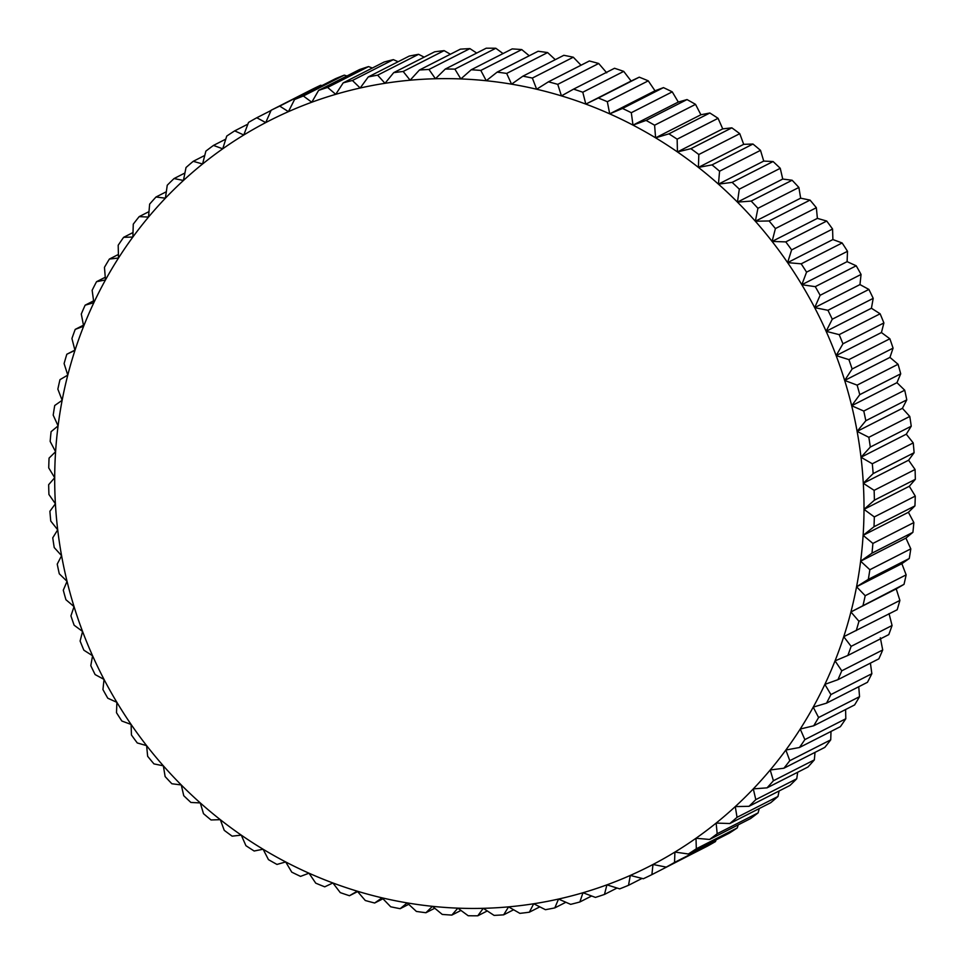 <?xml version="1.0" encoding="UTF-8"?>
<svg xmlns="http://www.w3.org/2000/svg" width="964" height="964" viewBox="0 0 964 964"><rect width="100%" height="100%" fill="white"/><g stroke="black" fill="none" stroke-linecap="round" stroke-linejoin="round"><path stroke-width="1.45" d="M906.293 434.186L913.233 442.922L872.287 463.768L861.009 457.261L870.299 447.067L911.245 426.209L906.293 434.186L861.009 457.261A418.448 401 -117 0 0 857.116 431.378L865.829 420.726L906.775 399.867L902.412 408.314L909.775 416.448L868.841 437.307A426.98 409.182 63 0 1 870.299 447.067M868.841 437.307L857.116 431.378A418.448 401 -117 0 0 851.67 405.736L859.768 394.662L900.713 373.815L896.954 382.672L904.714 390.203L863.768 411.05A426.98 409.182 63 0 1 865.829 420.726M692.947 853.514L651.893 874.625L652.99 864.479L666.257 867.106L707.202 846.259A426.98 409.182 -117 0 0 715.469 841.584L674.523 862.431L674.921 852.068L688.368 853.996L729.314 833.137A426.98 409.182 -117 0 0 737.255 827.931L696.321 848.778L695.996 838.258L709.588 839.451L750.522 818.593A426.98 409.182 -117 0 0 758.126 812.869L717.18 833.727L716.144 823.075L729.82 823.533L770.766 802.687A426.98 409.182 -117 0 0 777.984 796.469L737.038 817.315L735.267 806.591L749.004 806.314L789.95 785.455A426.98 409.182 -117 0 0 796.746 778.779L755.8 799.626L753.306 788.877L767.043 787.853L807.989 767.007A426.98 409.182 -117 0 0 814.351 759.885L773.417 780.732L770.188 769.995L783.889 768.224L824.823 747.377A426.98 409.182 -117 0 0 830.727 739.846L789.793 760.692L785.853 750.028L799.445 747.51L840.391 726.663A426.98 409.182 -117 0 0 845.814 718.746L804.868 739.605L800.216 729.049L813.688 725.796L854.622 704.937A426.98 409.182 -117 0 0 859.539 696.671L818.593 717.529L813.23 707.13L826.522 703.154L867.467 682.295A426.98 409.182 -117 0 0 871.854 673.716L830.908 694.574L824.859 684.38L837.933 679.68L878.867 658.822A426.98 409.182 -117 0 0 882.711 649.965L841.765 670.811L835.041 660.87L847.85 655.472L888.784 634.613A426.98 409.182 -117 0 0 892.074 625.503L851.128 646.35L843.741 636.698L897.183 609.754A426.98 409.182 -117 0 0 899.894 600.427L858.948 621.286L850.923 611.959L904.015 584.353A426.98 409.182 -117 0 0 906.148 574.857L865.202 595.704L856.562 586.763L868.323 579.364L909.269 558.505A426.98 409.182 -117 0 0 910.799 548.865L869.853 569.724L860.635 561.193L871.974 553.179L912.908 532.321A426.98 409.182 -117 0 0 913.848 522.572L872.902 543.431L863.117 535.345L873.999 526.742L914.932 505.895A426.98 409.182 -117 0 0 915.27 496.086L874.324 516.933L864.009 509.341L874.396 500.183L915.33 479.325A426.98 409.182 -117 0 0 915.065 469.492L874.119 490.351L863.298 483.277A418.448 401 -117 0 0 861.009 457.261M642.036 878.421L628.516 885.301L630.299 875.42A418.448 401 -117 0 0 652.99 864.479A418.448 401 -117 0 0 674.921 852.068A418.448 401 -117 0 0 695.996 838.258A418.448 401 -117 0 0 716.144 823.075A418.448 401 -117 0 0 735.267 806.591A418.448 401 -117 0 0 753.306 788.877A418.448 401 -117 0 0 770.188 769.995A418.448 401 -117 0 0 785.853 750.028A418.448 401 -117 0 0 800.216 729.049A418.448 401 -117 0 0 813.23 707.13A418.448 401 -117 0 0 824.859 684.38A418.448 401 -117 0 0 835.041 660.87A418.448 401 -117 0 0 843.741 636.698A418.448 401 -117 0 0 850.923 611.959A418.448 401 -117 0 0 856.562 586.763A418.448 401 -117 0 0 860.635 561.193A418.448 401 -117 0 0 863.117 535.345A418.448 401 -117 0 0 864.009 509.341A418.448 401 -117 0 0 863.298 483.277L873.155 473.589L914.101 452.731L908.594 460.214L915.065 469.492M872.287 463.768A426.98 409.182 63 0 1 873.155 473.589M911.245 426.209A426.98 409.182 -117 0 0 909.775 416.448M902.412 408.314L857.116 431.378M863.768 411.05L851.67 405.736A418.448 401 -117 0 0 844.669 380.455L852.128 368.995L893.074 348.137L889.953 357.391L898.062 364.272L857.129 385.13A426.98 409.182 63 0 1 859.768 394.662M906.775 399.867A426.98 409.182 -117 0 0 904.714 390.203M896.954 382.672L851.67 405.736M857.129 385.13L844.669 380.455A418.448 401 -117 0 0 836.137 355.608L842.946 343.811L883.892 322.952L881.433 332.544L889.856 338.774L848.91 359.62A426.98 409.182 63 0 1 852.128 368.995M900.713 373.815A426.98 409.182 -117 0 0 898.062 364.272M889.953 357.391L844.669 380.455M848.91 359.62L836.137 355.608A418.448 401 -117 0 0 826.136 331.315L832.269 319.204L873.203 298.358L871.42 308.239L880.12 313.794L839.174 334.641A426.98 409.182 63 0 1 842.946 343.811M893.074 348.137A426.98 409.182 -117 0 0 889.856 338.774M881.433 332.544L836.137 355.608M839.174 334.641L826.136 331.315A418.448 401 -117 0 0 814.676 307.649L820.123 295.297L861.057 274.439L859.972 284.585L868.889 289.429L827.943 310.288A426.98 409.182 63 0 1 832.269 319.204M883.892 322.952A426.98 409.182 -117 0 0 880.12 313.794M871.42 308.239L826.136 331.315M827.943 310.288L814.676 307.649A418.448 401 -117 0 0 801.819 284.729L806.555 272.149L847.501 251.303L847.103 261.654L856.213 265.787L815.267 286.645A426.98 409.182 63 0 1 820.123 295.297M873.203 298.358A426.98 409.182 -117 0 0 868.889 289.429M859.972 284.585L814.676 307.649M815.267 286.645L801.819 284.729A418.448 401 -117 0 0 787.6 262.63L791.625 249.881L832.571 229.034L832.896 239.554L842.138 242.964L801.192 263.823A426.98 409.182 63 0 1 806.555 272.149M861.057 274.439A426.98 409.182 -117 0 0 856.213 265.787M847.103 261.654L801.819 284.729M801.192 263.823L787.6 262.63A418.448 401 -117 0 0 772.104 241.434L775.405 228.576L816.351 207.718L817.388 218.37L826.726 221.045L785.781 241.892A426.98 409.182 63 0 1 791.625 249.881M847.501 251.303A426.98 409.182 -117 0 0 842.138 242.964M832.896 239.554L787.6 262.63M785.781 241.892L772.104 241.434A418.448 401 -117 0 0 755.354 221.238L757.933 208.308L798.879 187.45L800.65 198.174L810.037 200.102L769.091 220.961A426.98 409.182 63 0 1 775.405 228.576M832.571 229.034A426.98 409.182 -117 0 0 826.726 221.045M817.388 218.37L772.104 241.434M769.091 220.961L755.354 221.238A418.448 401 -117 0 0 737.448 202.127L739.304 189.161L780.25 168.302L782.744 179.051L792.131 180.244L751.185 201.09A426.98 409.182 63 0 1 757.933 208.308M816.351 207.718A426.98 409.182 -117 0 0 810.037 200.102M800.65 198.174L755.354 221.238M751.185 201.09L737.448 202.127A418.448 401 -117 0 0 718.445 184.148L719.566 171.206L760.512 150.348L763.729 161.084L773.08 161.53L732.134 182.377A426.98 409.182 63 0 1 739.304 189.161M798.879 187.45A426.98 409.182 -117 0 0 792.131 180.244M782.744 179.051L737.448 202.127M732.134 182.377L718.445 184.148A418.448 401 -117 0 0 698.418 167.399L698.816 154.517L739.762 133.671L743.702 144.335L752.956 144.034L712.022 164.892A426.98 409.182 63 0 1 719.566 171.206M780.25 168.302A426.98 409.182 -117 0 0 773.08 161.53M763.729 161.084L718.445 184.148M712.022 164.892L698.418 167.399A418.448 401 -117 0 0 677.439 151.938L677.138 139.165L718.072 118.319L722.735 128.875L731.857 127.838L690.911 148.685A426.98 409.182 63 0 1 698.816 154.517M760.512 150.348A426.98 409.182 -117 0 0 752.956 144.034M743.702 144.335L698.418 167.399M690.911 148.685L677.439 151.938A418.448 401 -117 0 0 655.604 137.828L654.592 125.212L695.538 104.365L700.9 114.764L709.841 112.993L668.896 133.851A426.98 409.182 63 0 1 677.138 139.165M739.762 133.671A426.98 409.182 -117 0 0 731.857 127.838M722.735 128.875L677.439 151.938M668.896 133.851L655.604 137.828A418.448 401 -117 0 0 632.999 125.115L631.299 112.704L672.245 91.857L678.294 102.051L687.019 99.569L646.073 120.416A426.98 409.182 63 0 1 654.592 125.212M718.072 118.319A426.98 409.182 -117 0 0 709.841 112.993M700.9 114.764L655.604 137.828M646.073 120.416L632.999 125.115A418.448 401 -117 0 0 609.706 113.86L607.332 101.702L648.266 80.843L655.002 90.797L663.461 87.616L622.515 108.462A426.98 409.182 63 0 1 631.299 112.704M695.538 104.365A426.98 409.182 -117 0 0 687.019 99.569M678.294 102.051L632.999 125.115M622.515 108.462L609.706 113.86A418.448 401 -117 0 0 585.823 104.1L582.786 92.231L623.732 71.384L631.107 81.036L639.265 77.168L598.319 98.015A426.98 409.182 63 0 1 607.332 101.702M672.245 91.857A426.98 409.182 -117 0 0 663.461 87.616M655.002 90.797L609.706 113.86M598.319 98.015L585.823 104.1A418.448 401 -117 0 0 561.434 95.882L557.758 84.35L598.704 63.491L606.73 72.818M648.266 80.843A426.98 409.182 -117 0 0 639.265 77.168M631.107 81.036L585.823 104.1M623.732 71.384A426.98 409.182 -117 0 0 614.526 68.275L573.58 89.134A426.98 409.182 63 0 1 582.786 92.231M573.58 89.134L561.434 95.882A418.448 401 -117 0 0 536.647 89.23L532.357 78.072L573.303 57.213L581.027 65.227M598.704 63.491A426.98 409.182 -117 0 0 589.353 60.985L548.408 81.832A426.98 409.182 63 0 1 557.758 84.35M548.408 81.832L536.647 89.23A418.448 401 -117 0 0 511.559 84.169L506.678 73.433L547.612 52.574L555.288 59.66M573.303 57.213A426.98 409.182 -117 0 0 563.832 55.309L522.898 76.168A426.98 409.182 63 0 1 532.357 78.072M522.898 76.168L511.559 84.169A418.448 401 -117 0 0 486.254 80.735L480.819 70.444L521.753 49.586L529.248 55.767M547.612 52.574A426.98 409.182 -117 0 0 538.081 51.273L497.135 72.131A426.98 409.182 63 0 1 506.678 73.433M497.135 72.131L486.254 80.735A418.448 401 -117 0 0 460.852 78.928L454.875 69.119L495.821 48.26L503.027 53.562M521.753 49.586A426.98 409.182 -117 0 0 512.173 48.911L471.227 69.757A426.98 409.182 63 0 1 480.819 70.444M471.227 69.757L460.852 78.928A418.448 401 -117 0 0 435.439 78.747L428.968 69.468L469.914 48.61L476.71 53.056M495.821 48.26A426.98 409.182 -117 0 0 486.23 48.2L445.296 69.046A426.98 409.182 63 0 1 454.875 69.119M445.296 69.046L435.439 78.747A418.448 401 -117 0 0 410.122 80.205L403.181 71.481L444.127 50.634L450.393 54.237M469.914 48.61A426.98 409.182 -117 0 0 460.358 49.164L419.412 70.023A426.98 409.182 63 0 1 428.968 69.468M419.412 70.023L410.122 80.205A418.448 401 -117 0 0 384.998 83.302L377.635 75.168L418.569 54.309L424.172 57.141M444.127 50.634A426.98 409.182 -117 0 0 434.656 51.803L393.71 72.649A426.98 409.182 63 0 1 403.181 71.481M393.71 72.649L384.998 83.302A418.448 401 -117 0 0 360.174 88.013L352.414 80.494L393.348 59.635L398.132 61.732M418.569 54.309A426.98 409.182 -117 0 0 409.206 56.093L368.272 76.939A426.98 409.182 63 0 1 377.635 75.168M368.272 76.939L360.174 88.013A418.448 401 -117 0 0 335.737 94.327L327.615 87.435L368.561 66.588L372.369 68.01M393.348 59.635A426.98 409.182 -117 0 0 384.142 62.021L343.196 82.868A426.98 409.182 63 0 1 352.414 80.494M343.196 82.868L335.737 94.327A418.448 401 -117 0 0 311.782 102.22L303.359 95.99L344.305 75.132L346.956 75.963M368.561 66.588A426.98 409.182 -117 0 0 359.536 69.565L318.59 90.411A426.98 409.182 63 0 1 327.615 87.435M318.59 90.411L311.782 102.22A418.448 401 -117 0 0 288.417 111.655L279.717 106.1L320.663 85.254L321.964 85.579M344.305 75.132A426.98 409.182 -117 0 0 335.484 78.699L294.55 99.545A426.98 409.182 63 0 1 303.359 95.99M294.55 99.545L288.417 111.655A418.448 401 -117 0 0 265.727 122.585L256.798 117.741L271.053 110.486M320.663 85.254A426.98 409.182 -117 0 0 312.107 89.375L271.161 110.233A426.98 409.182 63 0 1 279.717 106.1M271.161 110.233L265.727 122.585A418.448 401 -117 0 0 243.796 134.996L234.686 130.863L247.881 124.139M234.686 130.863A426.98 409.182 63 0 0 226.745 136.069L222.72 148.817A418.448 401 -117 0 1 243.796 134.996L248.531 122.416A426.98 409.182 63 0 1 256.798 117.741M213.478 145.407A426.98 409.182 63 0 0 205.874 151.131L202.573 163.988A418.448 401 -117 0 1 222.72 148.817L213.478 145.407L225.769 139.141M193.234 161.313A426.98 409.182 63 0 0 186.016 167.531L183.437 180.473A418.448 401 -117 0 1 202.573 163.988L193.234 161.313L204.766 155.445M174.05 178.545A426.98 409.182 63 0 0 167.254 185.221L165.398 198.186A418.448 401 -117 0 1 183.437 180.473L174.05 178.545L184.919 173.002M156.011 196.993A426.98 409.182 63 0 0 149.649 204.115L148.516 217.069A418.448 401 -117 0 1 165.398 198.186L156.011 196.993L166.314 191.752M139.178 216.623A426.98 409.182 63 0 0 133.273 224.154L132.863 237.036A418.448 401 -117 0 1 148.516 217.069L139.178 216.623L148.986 211.622M123.609 237.337A426.98 409.182 63 0 0 118.186 245.254L118.5 258.027A418.448 401 -117 0 1 132.863 237.036L123.609 237.337L132.996 232.553M109.378 259.063A426.98 409.182 63 0 0 104.461 267.329L105.474 279.934A418.448 401 -117 0 1 118.5 258.027L109.378 259.063L118.403 254.46M96.533 281.705A426.98 409.182 63 0 0 92.146 290.285L93.845 302.696A418.448 401 -117 0 1 105.474 279.934L96.533 281.705L105.257 277.258M85.133 305.178A426.98 409.182 63 0 0 81.289 314.035L83.663 326.206A418.448 401 -117 0 1 93.845 302.696L85.133 305.178L93.592 300.864M75.216 329.387A426.98 409.182 63 0 0 71.926 338.497L74.963 350.378A418.448 401 -117 0 1 83.663 326.206L75.216 329.387L83.47 325.181M66.817 354.246A426.98 409.182 63 0 0 64.106 363.573L67.781 375.104A418.448 401 -117 0 1 74.963 350.378L66.817 354.246L74.903 350.125M651.893 874.625A426.98 409.182 63 0 1 643.337 878.746L630.299 875.42A418.448 401 -117 0 1 606.922 884.844A418.448 401 -117 0 1 582.979 892.736A418.448 401 -117 0 1 558.542 899.051A418.448 401 -117 0 1 533.707 903.762A418.448 401 -117 0 1 508.582 906.859A418.448 401 -117 0 1 483.265 908.317A418.448 401 -117 0 1 457.864 908.148A418.448 401 -117 0 1 432.45 906.329A418.448 401 -117 0 1 407.157 902.894A418.448 401 -117 0 1 382.057 897.833A418.448 401 -117 0 1 357.27 891.182A418.448 401 -117 0 1 332.893 882.964A418.448 401 -117 0 1 308.998 873.203A418.448 401 -117 0 1 285.706 861.949A418.448 401 -117 0 1 263.1 849.236A418.448 401 -117 0 1 241.265 835.125A418.448 401 -117 0 1 220.298 819.665A418.448 401 -117 0 1 200.271 802.916A418.448 401 -117 0 1 181.256 784.949A418.448 401 -117 0 1 163.35 765.826A418.448 401 -117 0 1 146.612 745.63A418.448 401 -117 0 1 131.104 724.446A418.448 401 -117 0 1 116.897 702.346A418.448 401 -117 0 1 104.028 679.415A418.448 401 -117 0 1 92.58 655.761A418.448 401 -117 0 1 82.567 631.456A418.448 401 -117 0 1 74.047 606.609A418.448 401 -117 0 1 67.046 581.328A418.448 401 -117 0 1 61.588 555.686A418.448 401 -117 0 1 57.707 529.814A418.448 401 -117 0 1 55.406 503.786A418.448 401 -117 0 1 54.695 477.722A418.448 401 -117 0 1 55.587 451.718A418.448 401 -117 0 1 58.081 425.883A418.448 401 -117 0 1 62.142 400.313A418.448 401 -117 0 1 67.781 375.104L59.985 379.647A426.98 409.182 63 0 0 57.852 389.143L62.142 400.313L54.731 405.495A426.98 409.182 63 0 0 53.201 415.135L58.081 425.883L51.092 431.679A426.98 409.182 63 0 0 50.152 441.428L55.587 451.718L49.068 458.105A426.98 409.182 63 0 0 48.73 467.914L54.695 477.722L48.67 484.675A426.98 409.182 63 0 0 48.935 494.508L55.406 503.786L49.899 511.269A426.98 409.182 63 0 0 50.767 521.078L57.707 529.814L52.755 537.792A426.98 409.182 63 0 0 54.225 547.552L61.588 555.686L57.225 564.133A426.98 409.182 63 0 0 59.286 573.797L67.046 581.328L63.287 590.185A426.98 409.182 63 0 0 65.938 599.729L74.047 606.609L70.926 615.863A426.98 409.182 63 0 0 74.144 625.226L82.567 631.456L80.108 641.048A426.98 409.182 63 0 0 83.88 650.206L92.58 655.761L90.797 665.642A426.98 409.182 63 0 0 95.111 674.571L104.028 679.415L102.943 689.561A426.98 409.182 63 0 0 107.787 698.213L116.897 702.346L116.499 712.697A426.98 409.182 63 0 0 121.862 721.036L131.104 724.446L131.429 734.966A426.98 409.182 63 0 0 137.274 742.955L146.612 745.63L147.649 756.282A426.98 409.182 63 0 0 153.963 763.898L163.35 765.826L165.121 776.55A426.98 409.182 63 0 0 171.869 783.756L181.256 784.949L183.75 795.698A426.98 409.182 63 0 0 190.92 802.47L200.271 802.916L203.488 813.652A426.98 409.182 63 0 0 211.044 819.966L220.298 819.665L224.238 830.329A426.98 409.182 63 0 0 232.143 836.162L241.265 835.125L245.928 845.681A426.98 409.182 63 0 0 254.159 851.007L263.1 849.236L268.462 859.635A426.98 409.182 63 0 0 276.981 864.431L285.706 861.949L291.755 872.143A426.98 409.182 63 0 0 300.539 876.384L308.998 873.203L315.734 883.157A426.98 409.182 63 0 0 324.735 886.832L332.893 882.964L340.268 892.616A426.98 409.182 63 0 0 349.474 895.725L357.27 891.182L365.296 900.509A426.98 409.182 63 0 0 374.647 903.015L382.057 897.833L390.697 906.787A426.98 409.182 63 0 0 400.168 908.691L407.157 902.894L416.388 911.426A426.98 409.182 63 0 0 425.919 912.727L432.45 906.329L442.247 914.414A426.98 409.182 63 0 0 451.827 915.089L457.864 908.148L468.179 915.74A426.98 409.182 63 0 0 477.77 915.8L483.265 908.317L494.086 915.39A426.98 409.182 63 0 0 503.642 914.836L508.582 906.859L519.873 913.366A426.98 409.182 63 0 0 529.344 912.197L533.707 903.762L545.431 909.691A426.98 409.182 63 0 0 554.794 907.907L558.542 899.051L570.652 904.365A426.98 409.182 63 0 0 579.858 901.979L582.979 892.736L595.439 897.412A426.98 409.182 63 0 0 604.464 894.435L606.922 884.844L619.695 888.868A426.98 409.182 63 0 0 628.516 885.301M357.608 891.58L349.474 895.725M382.973 898.773L374.647 903.015M408.712 904.34L400.168 908.691M434.752 908.233L425.919 912.727M460.973 910.438L451.827 915.089M487.29 910.944L477.77 915.8M513.607 909.763L503.642 914.836M539.828 906.859L529.344 912.197M565.868 902.268L554.794 907.907M591.631 895.99L579.858 901.979M617.044 888.037L604.464 894.435M674.523 862.431A426.98 409.182 63 0 1 666.257 867.106M716.119 839.861L715.469 841.584M696.321 848.778A426.98 409.182 63 0 1 688.368 853.996M738.231 824.859L737.255 827.931M717.18 833.727A426.98 409.182 63 0 1 709.588 839.451M759.234 808.555L758.126 812.869M737.038 817.315A426.98 409.182 63 0 1 729.82 823.533M779.081 790.998L777.984 796.469M755.8 799.626A426.98 409.182 63 0 1 749.004 806.314M797.686 772.248L796.746 778.779M773.417 780.732A426.98 409.182 63 0 1 767.043 787.853M815.014 752.378L814.351 759.885M789.793 760.692A426.98 409.182 63 0 1 783.889 768.224M831.004 731.447L830.727 739.846M804.868 739.605A426.98 409.182 63 0 1 799.445 747.51M845.597 709.54L845.814 718.746M818.593 717.529A426.98 409.182 63 0 1 813.688 725.796M858.743 686.742L859.539 696.671M830.908 694.574A426.98 409.182 63 0 1 826.522 703.154M870.408 663.136L871.854 673.716M841.765 670.811A426.98 409.182 63 0 1 837.933 679.68M880.337 637.794L882.711 649.965M851.128 646.35A426.98 409.182 63 0 1 847.85 655.472M889.037 613.622L892.074 625.503M858.948 621.286A426.98 409.182 63 0 1 856.237 630.613M904.015 584.353L896.219 588.896L899.894 600.427M896.219 588.896L850.923 611.959M865.202 595.704A426.98 409.182 63 0 1 863.069 605.211M909.269 558.505L901.858 563.687L906.148 574.857M901.858 563.687L856.562 586.763M869.853 569.724A426.98 409.182 63 0 1 868.323 579.364M912.908 532.321L905.919 538.117L910.799 548.865M905.919 538.117L860.635 561.193M872.902 543.431A426.98 409.182 63 0 1 871.974 553.179M914.932 505.895L908.413 512.282L913.848 522.572M908.413 512.282L863.117 535.345M874.324 516.933A426.98 409.182 63 0 1 873.999 526.742M915.33 479.325L909.305 486.278L915.27 496.086M909.305 486.278L864.009 509.341M874.119 490.351A426.98 409.182 63 0 1 874.396 500.183M908.594 460.214L863.298 483.277M914.101 452.731A426.98 409.182 -117 0 0 913.233 442.922"/></g></svg>
